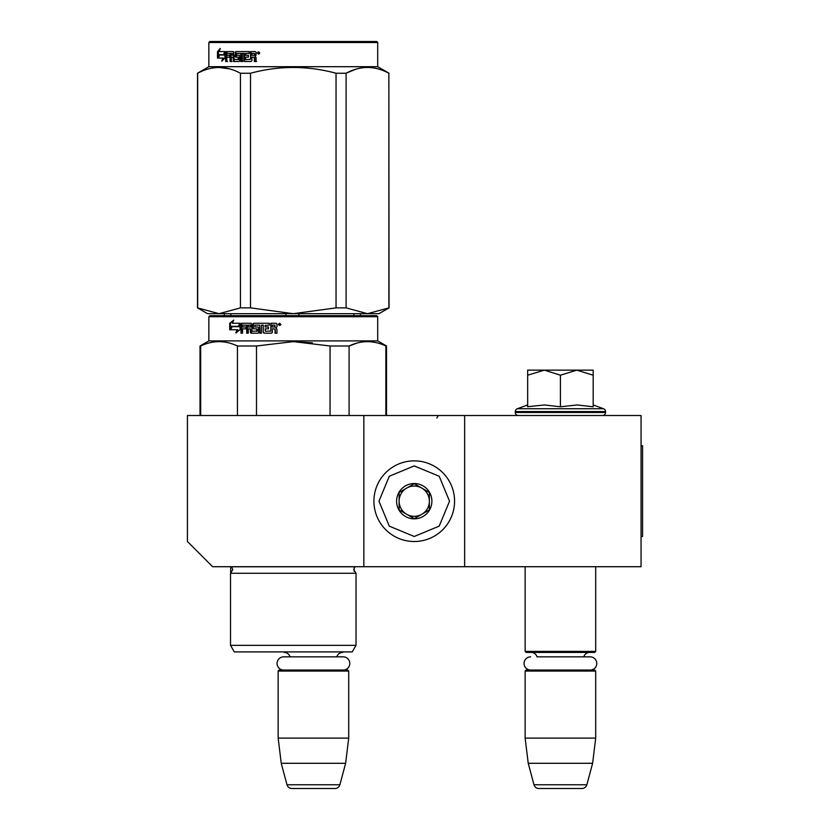 <?xml version="1.0" encoding="UTF-8"?>
<svg xmlns="http://www.w3.org/2000/svg" width="830" height="830" viewBox="0 0 830 830"><rect width="100%" height="100%" fill="white"/><g stroke="black" fill="none" stroke-linecap="round" stroke-linejoin="round"><path stroke-width="1.25" d="M363.841 566.714L363.841 415.508L187.424 415.508L187.424 541.513L212.625 566.714L464.644 566.714L464.644 415.508L641.061 415.508L641.061 566.714L464.644 566.714M363.841 415.508L464.644 415.508M348.216 651.903L278.652 651.903M290.033 656.841A6.049 6.049 122.1 0 0 284.202 652.411M336.835 656.841A6.049 6.049 -122.2 0 1 342.666 652.411M278.154 671.055L348.714 671.055L347.708 670.049L279.16 670.049L278.154 671.055L278.154 738.098L281.245 763.299L286.993 784.765A5.042 5.042 34.1 0 0 291.87 788.5L334.998 788.5A5.042 5.042 -34.1 0 0 339.875 784.765L286.993 784.765M348.714 671.055L348.714 738.098L278.154 738.098M348.714 738.098L345.622 763.299L281.245 763.299M345.622 763.299L339.875 784.765M334.998 788.5L291.87 788.5M525.131 566.714L525.131 651.394L595.701 651.394L595.701 566.714M595.701 651.394L594.695 652.411L526.147 652.411L525.131 651.394M590.182 670.049A6.599 6.599 0 0 0 596.78 663.45A6.599 6.599 0 0 0 590.182 656.841L537.01 656.841A6.049 6.049 122.1 0 0 531.179 652.411M590.182 656.841L583.822 656.841A6.049 6.049 -122.2 0 1 589.653 652.411M525.131 671.055L595.701 671.055L594.695 670.049L526.147 670.049L525.131 671.055L525.131 738.098L528.233 763.299L533.981 784.765A5.042 5.042 34.1 0 0 538.846 788.5L581.986 788.5A5.042 5.042 -34.1 0 0 586.851 784.765L533.981 784.765M595.701 671.055L595.701 738.098L525.131 738.098M595.701 738.098L592.61 763.299L528.233 763.299M592.61 763.299L586.851 784.765M581.986 788.5L538.846 788.5M414.243 541.513A40.328 40.328 0 0 0 454.57 501.196A40.328 40.328 0 0 0 414.243 460.868A40.328 40.328 0 0 0 373.915 501.196A40.328 40.328 0 0 0 414.243 541.513M414.243 536.481L439.195 526.137L449.528 501.196L439.195 476.244L414.243 465.91L389.291 476.244L378.957 501.196L389.291 526.137L414.243 536.481M414.243 518.833A17.638 17.638 0 0 0 431.891 501.196A17.638 17.638 0 0 0 414.243 483.548A17.638 17.638 0 0 0 396.605 501.196A17.638 17.638 0 0 0 414.243 518.833M414.243 518.657L429.369 509.921L429.369 492.46L414.243 483.734L399.126 492.46L399.126 509.921L414.243 518.657M406.679 488.092A15.116 15.116 0 0 1 421.806 488.092A15.116 15.116 0 0 0 399.126 501.196A15.116 15.116 0 0 0 421.806 514.289A15.116 15.116 0 0 0 421.806 488.092A15.116 15.116 0 0 1 429.369 501.196M421.806 514.289A15.116 15.116 0 0 1 399.126 501.196M560.416 370.139L576.798 370.139L560.416 375.202L544.387 370.139L560.416 370.139M602.507 415.508A3.019 3.019 -40.2 0 0 605.527 412.479L515.306 412.479A3.019 3.019 40.2 0 0 518.335 415.508M593.18 404.957L603.545 408.733A3.019 3.019 -129.2 0 1 605.527 411.576L605.527 412.479M605.527 411.576L515.306 411.576L515.306 412.479M603.545 408.733L517.298 408.733A3.019 3.019 129.2 0 0 515.306 411.576M528.534 406.617L544.522 404.957L560.416 406.804L577.14 404.957L593.18 406.804L593.18 375.212L576.798 370.139L593.18 370.139L593.18 375.212M527.662 404.957L517.298 408.733M543.692 370.139L527.662 370.139L527.662 375.202L544.387 370.139M560.416 406.804L560.416 375.202M527.662 406.804L527.662 375.202M530.65 670.049A6.599 6.599 0 0 1 524.052 663.45A6.599 6.599 0 0 1 530.65 656.841M343.195 670.049A6.599 6.599 0 0 0 349.804 663.45A6.599 6.599 0 0 0 343.195 656.841L283.673 656.841A6.599 6.599 0 0 0 277.064 663.45A6.599 6.599 0 0 0 283.673 670.049M376.696 315.701L293.27 315.701L376.696 315.701L377.702 316.707L377.702 340.902L386.521 345.996L386.521 415.508M287.035 651.903L296.414 651.903M230.522 573.271L230.522 645.346L356.029 645.346L356.029 573.271L230.522 573.271L232.784 569.65L231.529 566.714M299.506 651.903L234.299 651.903L230.522 645.346M293.27 651.903L352.242 651.903L356.029 645.346M385.867 415.508L385.867 345.996L386.521 345.996M278.787 315.701L209.855 315.701L208.849 316.707L377.702 316.707M293.27 315.701L209.855 315.701L293.27 315.701M285.261 315.701L217.668 315.701L285.261 315.701M297.534 315.701L368.883 315.701L297.534 315.701M208.849 316.707L208.849 340.902L377.702 340.902M238.573 326.688L240.119 323.264L240.119 329.666L235.834 332.882L237.193 329.769L230.003 329.769L231.259 326.688L239.227 326.688L240.119 324.686M230.761 329.769L231.995 326.688M237.868 329.769L237.193 329.769L237.868 329.769L236.519 332.882M229.723 323.316L229.723 329.769L231.114 326.335L238.418 326.335L239.797 323.264L232.379 323.264L233.718 320.089L229.723 323.316L233.355 320.951M230.481 327.881L230.481 323.316M274.242 328.856L272.354 328.856L272.354 332.415L271.576 333.193L263.992 333.193L263.255 332.415L263.255 325.132L261.502 325.132L261.502 333.193L259.759 333.193L259.759 325.132L254.872 325.132L254.872 326.989L257.964 326.989L258.67 327.777L258.67 332.415L257.964 333.193L251.054 333.193L250.38 332.415L250.38 328.856L248.274 328.856L248.274 333.193L246.707 333.193L246.707 325.132L242.775 325.132L242.526 326.989L246.074 326.989L246.074 328.856L242.526 328.856L242.526 333.193L241.042 333.193L241.042 324.042L241.655 323.264L251.054 323.264L251.739 324.042L251.998 331.326L256.927 331.025L256.657 328.856L253.596 328.856L252.901 328.078L252.901 324.042L253.596 323.264L269.345 323.264L269.345 325.132L265.123 325.433L265.123 326.989L268.453 326.989L268.453 328.856L265.123 328.856L265.413 331.326L270.839 331.025L270.839 323.264L276.151 323.264L276.961 324.042L276.961 326.844L275.768 328.006L276.961 329.157L276.961 333.193L275.041 333.193L275.041 329.645L274.242 328.856L275.259 329.645L275.259 333.193M263.255 332.415L263.255 325.132M260.163 333.193L259.759 325.132M251.563 333.193L250.38 328.856M247.257 333.193L247.257 325.132L246.707 325.132M256.657 331.326L257.362 331.025L257.362 329.157L256.657 328.856M254.063 328.856L253.389 328.078L253.389 324.042L254.063 323.264M270.808 331.326L271.109 323.264M250.38 325.433L250.899 326.989L250.899 325.433M250.121 325.132L248.533 325.132L248.274 326.989L250.38 326.989M274.73 325.132L272.354 325.132L272.354 326.989L275.041 326.989L274.73 325.132M275.041 326.989L274.948 325.132M249.062 325.132L250.639 325.132M241.665 333.193L241.665 324.042L242.277 323.264M264.345 333.193L263.608 332.415M278.278 324.52L279.596 323.264L280.934 324.52L278.278 324.52L279.679 323.264M312.37 342.842L293.27 341.628L329.852 345.954M200.673 415.508L200.673 345.996L200.02 345.996L200.02 415.508M256.491 415.508L256.491 345.996L237.453 345.996L237.453 415.508M200.673 345.996C212.937 340.217 225.2 340.217 237.453 345.996M256.491 345.996L293.27 341.628M330.05 415.508L330.05 345.996L349.088 345.996C361.351 340.217 373.614 340.217 385.867 345.996M356.993 343.091L349.088 345.996L349.088 415.508M280.218 325.401L279.689 324.623L279.056 325.401L279.056 323.627L280.063 323.627L280.218 324.675M279.326 324.291L279.845 323.99L279.326 324.291M197.499 307.868L207.583 313.688L219.068 313.688L240.451 307.868L250.504 307.868L293.27 313.688L336.046 307.868L346.1 307.868L367.483 313.688L389.042 307.868L378.957 313.688L219.068 313.688L197.499 307.868L197.499 73.248L208.849 66.701L208.849 42.506L209.855 41.5L376.696 41.5L377.702 42.506L208.849 42.506M244.445 53.96L244.3 53.442M355.292 69.388L346.297 73.144M229.433 68.859L219.068 67.427M336.046 307.868L336.046 73.248C307.525 65.56 279.015 65.56 250.504 73.248L240.451 73.248C226.196 65.56 211.941 65.56 197.675 73.248L197.499 73.248M250.504 307.868L250.504 73.248M346.1 307.868L346.1 73.248L336.046 73.248M388.865 307.868L388.865 73.248C374.61 65.56 360.355 65.56 346.1 73.248M389.042 307.868L388.865 73.248M389.042 73.248L377.702 66.701L208.849 66.701M240.451 307.868L240.451 73.248M197.675 307.868L197.675 73.248M377.702 66.701L377.702 42.506M222.772 58.079L217.688 58.079L218.539 55.008L223.799 55.008L224.951 51.585L224.951 57.986L221.776 61.202L222.772 58.079L223.612 58.079L223.042 59.885M220.199 51.585L224.712 51.585L223.675 54.656L219.338 54.656L218.404 58.079L217.688 58.079M223.675 54.656L218.446 54.656L217.501 58.079L217.501 51.636L218.404 51.636L218.404 54.79M219.805 49.935L218.404 51.636M217.501 51.636L220.261 48.41L219.317 51.585L224.712 51.585M255.339 51.585L250.536 51.585L250.536 59.345L251.054 51.585L255.339 51.585L256.076 52.363L256.076 55.164L254.986 56.316L256.076 57.478L256.076 61.513L254.322 61.513L254.322 57.955L253.607 57.177L254.789 57.955L254.789 61.513L256.522 61.513M253.607 57.177L251.895 57.177L251.895 60.735L251.189 61.513L245.078 61.513L243.854 60.735L244.497 61.513L251.189 61.513M243.854 60.735L243.854 53.442L242.339 53.442L242.339 61.513L240.845 61.513L240.845 53.442L241.478 53.442L241.478 61.513L242.941 61.513M240.845 53.442L236.716 53.442L236.716 55.309L239.31 55.309L237.39 55.309M239.31 55.309L239.922 56.098L239.922 60.735L239.31 61.513L234.288 61.513L233.738 57.177L233.023 57.177L233.738 57.177M239.31 61.513L233.572 61.513L233.023 57.177L231.321 57.177L231.321 61.513L230.066 61.513L230.066 53.442L230.823 53.442L226.984 53.442L226.798 55.309L229.568 55.309L227.586 55.309M232.058 61.513L230.823 61.513L230.823 53.442M230.066 55.309L230.066 57.177M229.568 55.309L229.568 57.177L227.586 57.177M229.568 57.177L226.798 57.177L226.798 61.513L225.646 61.513L225.646 52.363L226.123 51.585L233.572 51.585L226.922 51.585L226.455 61.513L227.586 61.513M238.874 59.646L238.21 59.646L239.102 59.345L239.102 57.478L238.21 57.177L238.874 57.177M235.087 52.363L236.343 51.585L249.208 51.585L235.658 51.585L235.087 56.399L235.658 57.177L238.21 57.177L238.21 59.646L234.133 59.345L233.572 51.585M249.208 51.585L249.208 53.442L246.303 53.442M249.208 53.442L245.742 53.442L245.483 55.309L248.409 55.309L246.054 55.309M248.409 55.309L248.409 57.177L246.054 57.177M248.409 57.177L245.483 57.177L245.742 59.646L250.536 59.345M232.815 53.442L231.529 53.442L231.321 55.309L233.738 55.309L233.023 55.309L232.815 53.442L233.531 53.442L232.265 53.442M254.789 53.753L254.042 53.442L254.789 53.753L254.789 55.309L251.895 55.309L251.895 53.442L254.042 53.442M254.322 53.753L254.789 55.309M233.531 53.442L233.738 55.309M235.782 52.363L236.343 57.177M244.445 60.735L244.445 53.442L242.941 53.442M257.279 52.84L259.738 52.84L258.504 54.106L257.279 52.84L258.006 53.66M258.711 54.085L258.244 52.944L259.479 53.722M223.799 55.008L224.619 55.008L224.951 54.012M219.431 55.008L218.591 58.079M258.006 53.722L258.006 51.948L259.074 52.093L259.385 53.722M353.954 313.688L353.954 315.701M224.359 313.688L224.359 315.701M285.904 313.688L285.904 315.701M230.854 313.688L230.854 315.701M298.904 313.688L298.904 315.701M360.448 313.688L360.448 315.701M641.061 445.752L642.576 445.752L642.576 536.481L641.061 536.481M231.601 566.797L354.939 566.797L353.756 569.65L356.029 573.271M250.38 332.415L250.899 332.415M225.646 52.363L226.455 52.363M208.849 340.902L200.02 345.996M354.151 567.907L354.151 571.382M230.657 566.714L230.657 573.198M436.819 418.019L438.188 415.778"/></g></svg>

